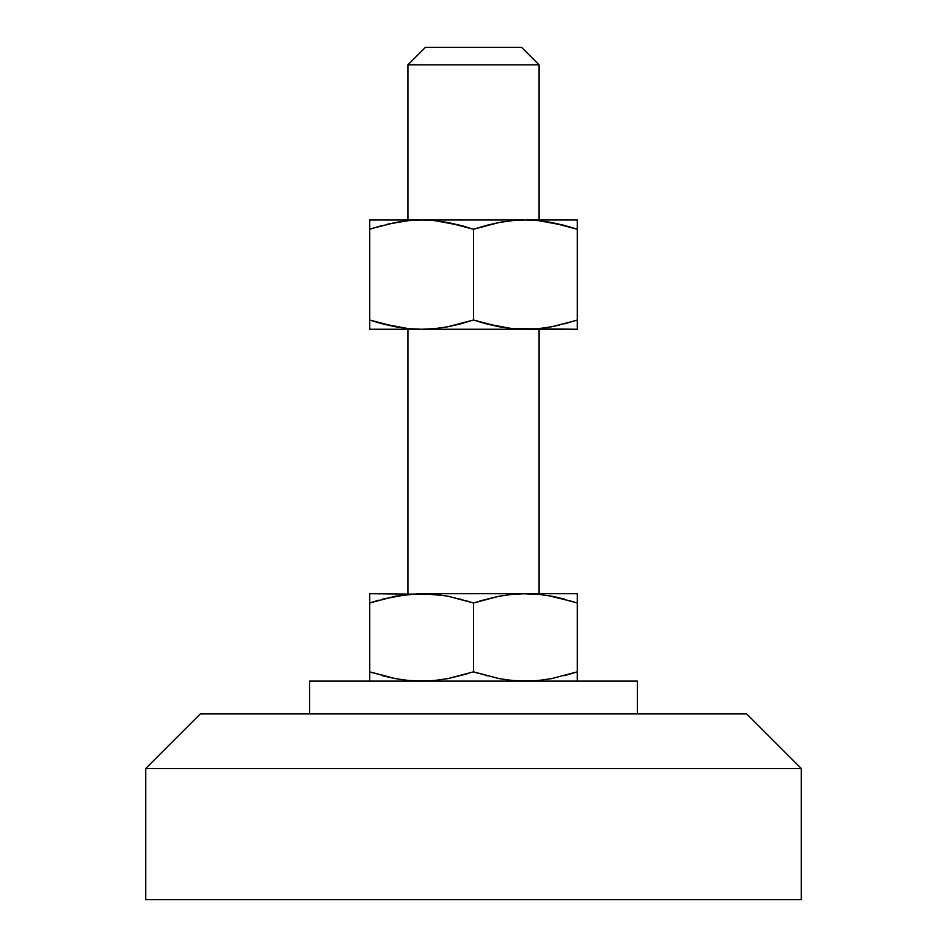 <?xml version="1.0" encoding="UTF-8"?>
<svg xmlns="http://www.w3.org/2000/svg" width="947" height="947" viewBox="0 0 947 947"><rect width="100%" height="100%" fill="white"/><g stroke="black" fill="none" stroke-linecap="round" stroke-linejoin="round"><path stroke-width="1.42" d="M539.056 220L539.056 64.834L407.944 64.834L407.944 220L407.944 64.834L539.056 64.834L521.584 47.35L425.416 47.35L407.944 64.834L425.416 47.35L521.584 47.35L539.056 64.834L539.056 220M539.056 593.698L539.056 329.26L539.056 593.698M407.944 329.26L407.944 593.698L407.944 329.26M637.402 713.896L637.402 681.106L309.598 681.106L309.598 713.896L309.598 681.106L637.402 681.106L637.402 713.896M801.304 768.526L746.674 713.896L200.326 713.896L145.696 768.526L801.304 768.526L145.696 768.526L145.696 899.65L801.304 899.65L801.304 768.526L801.304 899.65L145.696 899.65L145.696 768.526L200.326 713.896L746.674 713.896L801.304 768.526M577.303 679.922L577.303 671.837L551.616 678.62L538.583 680.467L525.407 681.106L512.197 680.467L499.152 678.608L473.5 671.837L473.5 602.967L499.187 596.196L512.22 594.337L525.407 593.698L577.303 593.698L577.303 596.208L577.303 593.698L525.407 593.698L538.606 594.337L551.651 596.196L577.303 602.967L577.303 596.208L577.303 671.837L577.303 602.967L575.847 602.481M444.06 595.533L421.593 593.698L434.803 594.337L447.848 596.196L473.5 602.967L473.5 671.837L447.813 678.62L434.78 680.467L421.593 681.106L408.394 680.467L395.349 678.608L369.697 671.837L369.697 602.967L395.384 596.196L418.681 593.733M369.697 594.882L369.697 680.467M369.697 594.349L369.697 602.967L395.384 596.196L369.697 602.967L378.871 600.126M399.291 679.295L408.417 680.467L395.349 678.608L371.153 672.323M467.072 673.885L447.813 678.62L434.78 680.467L421.593 681.106L408.394 680.467L424.516 681.082M479.928 600.931L499.152 596.196L473.5 602.967L472.044 602.481M538.583 594.337L525.407 593.698L538.606 594.337L551.651 596.196L538.583 594.337L522.484 593.733M502.94 679.271L512.22 680.467L499.152 678.608L474.956 672.323M564.542 675.673L577.303 671.837L551.616 678.62L538.583 680.467L525.407 681.106L512.197 680.467L528.319 681.082M577.303 680.467L577.303 671.837L568.129 674.69M577.303 678.597L577.303 677.318M577.303 674.323L577.303 675.661M369.697 675.673L369.697 671.837L369.697 675.673M408.417 680.467L421.593 681.106M382.481 675.684L392.271 678.005M369.697 671.837L373.39 673.033M512.22 680.467L525.407 681.106M486.285 675.684L486.876 675.838M473.5 671.837L477.193 673.033M434.78 594.337L369.697 593.698L434.803 594.337L447.848 596.196L469.807 601.771M460.716 599.12L460.124 598.966M573.61 601.771L547.709 595.509M564.519 599.12L554.729 596.799M473.5 602.967L499.187 596.196L512.22 594.337L525.407 593.698L421.593 593.698L408.417 594.337L382.458 599.131M369.697 597.486L369.697 596.208M369.697 600.481L369.697 599.143M577.303 602.967L577.303 594.349M421.593 593.698L525.407 593.698M524.354 329.26L577.303 329.26L577.303 326.751L577.303 329.26L512.209 328.621L486.285 323.838L499.152 326.762L473.5 319.991L447.848 326.762L434.803 328.621L421.593 329.26L525.407 329.26L538.583 328.621L551.616 326.762L538.606 328.621L525.407 329.26L512.22 328.621L499.187 326.762L473.5 319.991L486.261 323.827M369.697 220.639L369.697 225.445L369.697 220L421.593 220L369.697 220L369.697 329.26L421.593 329.26L434.78 328.621L447.848 326.762L434.803 328.621L421.593 329.26L408.406 328.621L382.481 323.838L395.349 326.762L369.697 319.991L378.918 322.856M573.61 321.187L551.651 326.762L538.606 328.621M559.31 325.141L547.603 327.461M577.303 328.621L577.303 220L525.407 220L577.303 220L577.303 221.314M460.124 323.992L447.848 326.762M444.06 327.425L447.813 326.762M479.928 322.039L486.249 323.827M369.697 323.827L369.697 325.046M369.697 326.762L369.697 327.946M369.697 329.26L369.697 328.621L369.697 329.26L525.407 329.26M373.39 228.073L395.349 222.498L408.394 220.639L421.593 220L525.407 220L421.593 220L434.78 220.639L447.813 222.498L473.5 229.269L499.152 222.498L512.197 220.639L525.407 220L512.209 220.639L499.152 222.498L512.197 220.639L525.407 220L538.583 220.639L551.616 222.498L577.303 229.269L568.129 226.416M387.69 224.119L408.406 220.639L399.397 221.799M422.646 220L408.417 220.639M421.593 220L434.791 220.639L460.716 225.422L447.848 222.498L473.5 229.269L460.739 225.433M467.072 227.221L460.751 225.433M486.876 225.268L499.152 222.498M502.94 221.835L499.187 222.498M526.449 220L538.594 220.639L564.519 225.422L551.651 222.498L577.303 229.269L577.303 225.433L577.303 229.269L564.542 225.433M577.303 225.433L577.303 224.214M577.303 222.498L577.303 220M577.303 323.815L577.303 319.991L564.542 323.827M525.407 220L512.22 220.639M382.481 323.838L369.697 319.991L395.349 326.762L408.417 328.621L421.593 329.26L434.78 328.621M369.697 225.445L369.697 229.269L382.458 225.433M473.5 319.991L473.5 229.269L473.5 319.991L460.739 323.827M369.697 319.991L369.697 229.269M473.5 229.269L486.261 225.433M577.303 229.269L577.303 319.991"/></g></svg>
